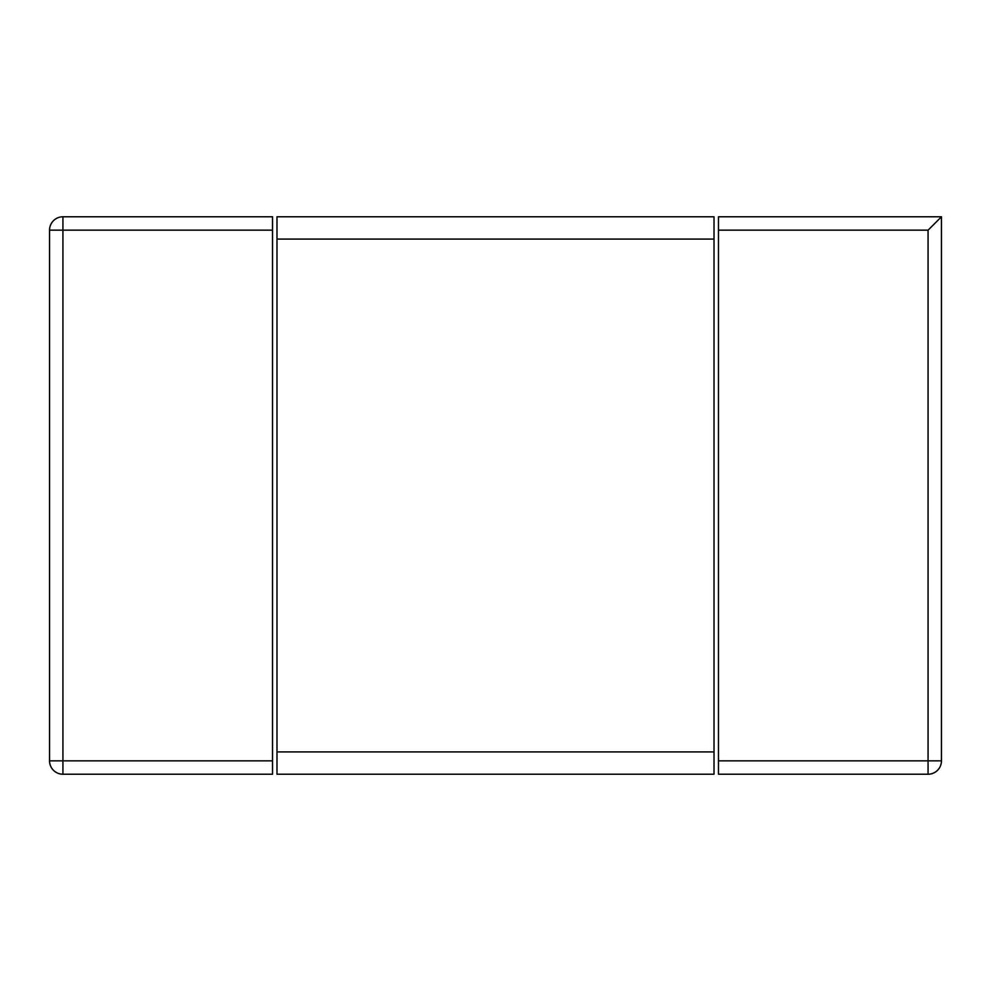 <?xml version="1.0" encoding="UTF-8"?>
<svg xmlns="http://www.w3.org/2000/svg" width="991" height="991" viewBox="0 0 991 991"><rect width="100%" height="100%" fill="white"/><g stroke="black" fill="none" stroke-linecap="round" stroke-linejoin="round"><path stroke-width="1.49" d="M941.45 216.781L718.475 216.781L718.475 760.84L928.072 760.84L928.072 774.219A13.379 13.379 0 0 0 941.45 760.84L941.45 216.781L928.072 230.16L718.475 230.16M928.072 774.219L718.475 774.219L718.475 760.84M272.525 230.16L272.525 216.781L62.928 216.781A13.379 13.379 0 0 0 49.55 230.16L49.55 760.84A13.379 13.379 0 0 0 62.928 774.219L272.525 774.219L272.525 230.16L62.928 230.16L62.928 216.781M62.928 774.219L62.928 760.84L49.55 760.84M49.55 230.16L62.928 230.16L62.928 760.84L272.525 760.84M714.015 239.079L714.015 216.781L276.984 216.781L276.984 751.921L714.015 751.921L714.015 239.079L276.984 239.079M714.015 751.921L714.015 774.219L276.984 774.219L276.984 751.921M941.45 760.84L928.072 760.84L928.072 230.16"/></g></svg>
